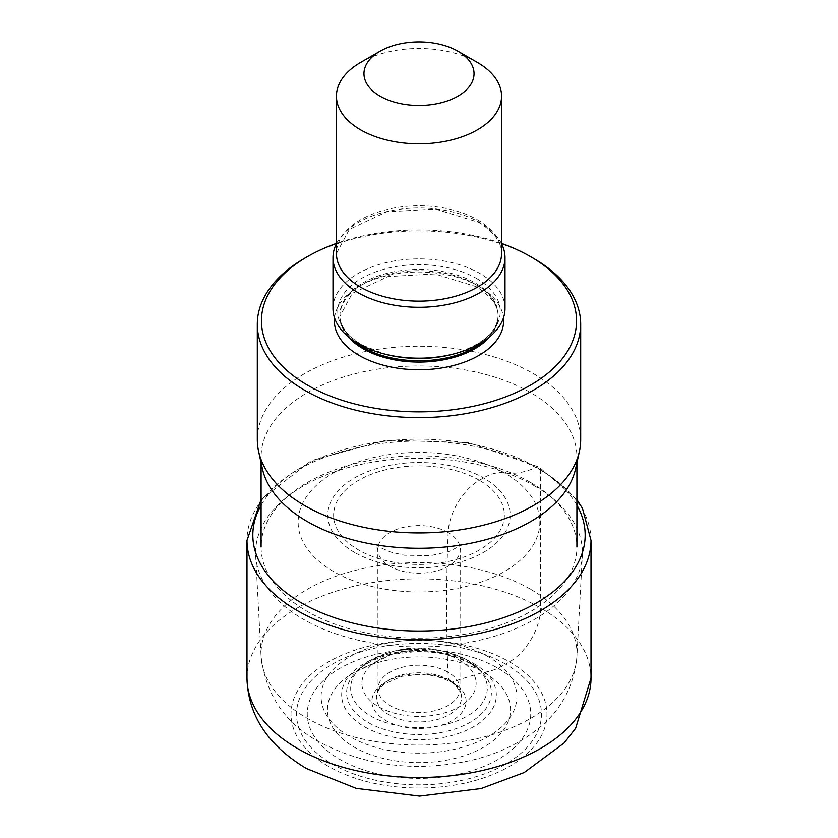 <?xml version="1.0" encoding="UTF-8"?>
<svg xmlns="http://www.w3.org/2000/svg" width="838" height="838" viewBox="0 0 838 838"><rect width="100%" height="100%" fill="white"/><g stroke="black" fill="none" stroke-linecap="round" stroke-linejoin="round"><path stroke-width="0.63" stroke-dasharray="4.19 3.14" d="M452.311 682.027A47.106 27.193 0 0 0 385.69 682.027A47.106 27.193 0 0 0 385.69 720.491A47.106 27.193 -0 0 0 452.311 720.491A47.106 27.193 -0 0 0 452.311 682.027A688.061 397.254 -60 0 1 483.746 672.39A91.562 52.867 180 0 1 483.746 747.15A91.562 52.867 180 0 1 354.254 747.15A91.562 52.867 180 0 1 354.254 672.39A91.562 52.867 180 0 1 483.746 672.39A89.813 51.851 120 0 0 498.013 668.274A111.747 64.516 180 0 1 498.013 759.511A111.747 64.516 180 0 1 339.987 759.511A111.747 64.516 180 0 1 339.987 668.274A111.747 64.516 180 0 1 498.013 668.274L505.597 664.136A122.463 70.706 0 0 0 332.403 664.136A122.463 70.706 0 0 0 332.403 764.13A122.463 70.706 0 0 0 505.597 764.13A122.463 70.706 0 0 0 505.597 664.136L509.494 661.884A44.037 25.423 120 0 0 540.636 607.948L540.636 470.181A6.547 3.781 120 0 0 536.498 467.258A106.206 61.321 -60 0 1 504.455 472.862A55.842 32.242 120 0 0 483.484 477.932L479.367 480.289A44.079 25.444 120 0 0 448.152 532.559A1818.083 1049.668 120 0 0 447.974 672.139A49.882 28.796 120 0 0 449.095 679.985A6.83 3.939 120 0 0 452.311 682.027M501.564 243.397A157.565 90.965 0 0 0 336.436 243.397M533.335 258.23A161.692 93.353 0 0 0 304.665 258.23M257.308 439.583A161.692 93.353 180 0 1 357.124 353.332A161.692 93.353 180 0 1 533.335 373.57A161.692 93.353 180 0 1 580.692 439.583M575.675 468.473A157.911 91.164 0 0 0 576.911 457.108A157.911 91.164 0 0 0 530.664 392.634A157.911 91.164 0 0 0 358.57 372.879A157.911 91.164 0 0 0 261.089 457.108A157.911 91.164 0 0 0 262.325 468.473M530.664 482.531A157.911 91.164 180 0 1 549.257 495.457A157.911 91.164 180 0 1 576.911 546.994A157.911 91.164 180 0 1 479.43 631.224A157.911 91.164 180 0 1 307.337 611.457A157.911 91.164 180 0 1 261.089 546.994A157.911 91.164 180 0 1 288.743 495.457A157.911 91.164 180 0 1 530.664 482.531M534.55 485.904A163.41 94.348 180 0 1 553.803 499.28A163.41 94.348 180 0 1 582.337 555.531A163.41 94.348 180 0 1 479.189 640.326A163.41 94.348 180 0 1 303.45 619.324A163.41 94.348 180 0 1 255.663 555.531A163.41 94.348 180 0 1 284.197 499.28A163.41 94.348 180 0 1 534.55 485.904M332.99 308.51A86.01 49.652 180 0 1 386.088 262.64A86.01 49.652 180 0 1 479.818 273.398A86.01 49.652 180 0 1 505.01 308.51M501.564 243.722A86.01 49.652 0 0 0 479.818 222.51A86.01 49.652 0 0 0 336.436 243.722M477.388 62.441A82.564 47.672 0 0 0 360.612 62.441M246.99 678.172A172.01 99.313 180 0 1 353.175 586.422A172.01 99.313 180 0 1 540.636 607.948A172.01 99.313 180 0 1 591.01 678.172M591.01 540.405A172.01 99.313 0 0 0 540.636 470.181A172.01 99.313 0 0 0 353.175 448.655A172.01 99.313 0 0 0 246.99 540.405M576.911 505.22A166.175 95.941 180 0 0 536.498 467.258A166.175 95.941 0 0 0 261.089 505.22M504.455 472.862A120.85 69.774 0 0 0 333.545 472.862A120.85 69.774 0 0 0 333.545 571.537A120.85 69.774 180 0 0 504.455 571.537A120.85 69.774 180 0 0 504.455 472.862M354.516 552.389A91.195 52.647 180 0 1 354.516 477.932A91.195 52.647 180 0 1 483.484 477.932A91.195 52.647 180 0 1 483.484 552.389A91.195 52.647 180 0 1 354.516 552.389M479.367 480.289A85.382 49.295 0 0 0 358.633 480.289A85.382 49.295 0 0 0 358.633 550A85.382 49.295 0 0 0 479.367 550A85.382 49.295 0 0 0 479.367 480.289M448.152 532.559A41.23 23.799 0 0 0 402.575 527.563A41.23 23.799 0 0 0 377.802 550.21A41.23 23.799 0 0 0 389.848 566.226A41.23 23.799 180 0 0 434.126 571.537A41.23 23.799 180 0 0 460.198 550.21L461.979 544.239L459.716 546.177L448.801 551.561L430.973 555.573L404.387 555.227L390.665 552.064L380.756 547.769L376.021 544.239L377.802 550.21L378.043 688.103A40.978 23.653 0 0 0 390.026 705.596A40.978 23.653 180 0 0 435.289 710.572A40.978 23.653 180 0 0 459.957 688.103L460.198 550.21A41.23 23.799 180 0 0 448.152 532.559M447.974 672.139A40.978 23.653 0 0 0 403.926 666.87A40.978 23.653 0 0 0 378.043 688.103L377.184 692.796A42.56 24.574 0 0 0 388.905 714.73A42.56 24.574 180 0 0 438.882 719.077A42.56 24.574 180 0 0 460.816 692.796L459.957 688.103A40.978 23.653 180 0 0 447.974 672.139M449.095 679.985A42.56 24.574 0 0 0 406.451 673.878A42.56 24.574 0 0 0 377.184 692.796L380.012 687.925L384.097 684.122L401.716 676.371L418.78 674.391L430.701 675.281L441.647 677.911L450.352 681.786C452.866 682.247 456.354 685.913 460.816 692.796A42.56 24.574 180 0 0 449.095 679.985M328.506 766.382A127.984 73.891 180 0 1 328.506 661.884A127.984 73.891 180 0 1 509.494 661.884A127.984 73.891 180 0 1 509.494 766.382A127.984 73.891 180 0 1 328.506 766.382M334.53 317.853A84.628 48.866 180 0 1 389.041 275.178A84.628 48.866 180 0 1 478.844 286.324A84.628 48.866 180 0 1 503.47 317.853M530.716 589.344A157.984 91.216 180 0 1 576.911 656.667A157.984 91.216 180 0 1 477.189 738.645A157.984 91.216 180 0 1 307.284 718.344A157.984 91.216 180 0 1 261.089 656.667A157.984 91.216 180 0 1 356.286 570.123A157.984 91.216 180 0 1 530.716 589.344M488.219 656.667A97.889 56.513 0 0 0 349.781 656.667A97.889 56.513 0 0 0 349.781 736.592A97.889 56.513 0 0 0 488.219 736.592A97.889 56.513 0 0 0 488.219 656.667M473.68 663.497A77.337 44.644 180 0 1 473.68 726.64A77.337 44.644 180 0 1 364.321 726.64A77.337 44.644 180 0 1 364.321 663.497A77.337 44.644 180 0 1 473.68 663.497M470.181 663.193A72.372 41.785 0 0 0 356.579 671.594A72.372 41.785 0 0 0 367.819 722.293A72.372 41.785 0 0 0 463.257 725.802A72.372 41.785 0 0 0 481.421 671.594A72.372 41.785 0 0 0 470.181 663.193M467.311 660.229A68.328 39.449 180 0 1 477.932 668.158A68.328 39.449 180 0 1 460.785 719.329A68.328 39.449 180 0 1 370.689 716.019A68.328 39.449 180 0 1 360.068 668.158A68.328 39.449 180 0 1 467.311 660.229M459.402 660.103A57.131 32.986 180 0 1 459.402 706.748A57.131 32.986 180 0 1 378.598 706.748A57.131 32.986 180 0 1 378.598 660.103A57.131 32.986 180 0 1 459.402 660.103M347.98 336.52A79.128 45.681 180 0 1 339.872 316.376A79.128 45.681 180 0 1 388.717 274.173A79.128 45.681 180 0 1 474.947 284.072A79.128 45.681 180 0 1 498.128 316.376A79.128 45.681 180 0 1 490.021 336.52M484.668 340.574A79.128 45.681 0 0 0 498.128 315.098A79.128 45.681 0 0 0 474.947 282.794A79.128 45.681 0 0 0 388.717 272.884A79.128 45.681 0 0 0 339.872 315.098A79.128 45.681 0 0 0 353.332 340.574M476.445 278.384A81.244 46.907 180 0 1 453.557 354.003C482.877 344.544 497.73 331.576 498.128 315.098L498.128 316.376C498.275 305.692 490.921 295.772 476.089 286.596L434.859 273.921L387.931 276.582L352.201 293.426L339.872 316.376L339.872 315.098C339.725 325.773 347.079 335.703 361.911 344.879L384.443 354.003A81.244 46.907 180 0 1 361.555 344.722A81.244 46.907 180 0 1 361.555 278.384A81.244 46.907 180 0 1 476.445 278.384M477.388 219.745A82.564 47.672 180 0 1 501.564 253.453C501.69 242.224 494.011 231.822 478.519 222.269L435.54 209.05L386.632 211.815L349.362 229.382L336.436 253.453A82.564 47.672 180 0 1 387.407 209.416A82.564 47.672 180 0 1 477.388 219.745M576.911 499.637L539.274 467.185L468.274 442.558L385.983 440.201L311.265 460.628L261.089 499.637M576.911 457.108L576.911 462.806M549.257 495.457L553.803 499.28M255.663 555.531L261.089 656.667C265.835 694.87 285.025 723.184 318.65 741.599C364.98 766.173 415.721 772.447 470.851 760.443C495.667 754.65 517.318 744.678 535.828 730.516C549.927 719.947 573.15 697.195 576.911 656.667L582.337 555.531M288.743 495.457L284.197 499.28M261.089 457.108L261.089 462.806M470.694 663.602L455.579 656.94L437.499 652.697L417.963 651.346L391.503 654.405L356.579 671.594L360.068 668.158C391.671 644.632 427.076 641.709 466.284 659.422L477.932 668.158L481.421 671.594L470.694 663.602"/><path stroke-width="1.26" d="M336.436 243.397A157.565 90.965 0 0 0 307.588 256.543A157.565 90.965 0 0 0 307.588 385.197A157.565 90.965 0 0 0 530.412 385.197A157.565 90.965 0 0 0 530.412 256.543A157.565 90.965 0 0 0 501.564 243.397M530.412 256.543L533.335 258.23L530.412 256.543M307.588 256.543L304.665 258.23A161.692 93.353 0 0 0 257.308 324.243A161.692 93.353 0 0 0 304.665 390.257A161.692 93.353 0 0 0 480.876 410.494A161.692 93.353 0 0 0 580.692 324.243A161.692 93.353 0 0 0 533.335 258.23M580.692 324.243L580.692 439.583A161.692 93.353 180 0 1 579.435 451.221A161.692 93.353 180 0 1 471.427 527.888A161.692 93.353 180 0 1 304.665 505.586A161.692 93.353 180 0 1 258.565 451.221A161.692 93.353 180 0 1 257.308 439.583L257.308 324.243M258.565 451.221L262.325 468.473A157.911 91.164 0 0 0 307.337 521.571A157.911 91.164 0 0 0 470.202 543.349A157.911 91.164 0 0 0 575.675 468.473L579.435 451.221M505.01 257.622L505.01 308.51A86.01 49.652 180 0 1 455.579 353.458A86.01 49.652 180 0 1 382.421 353.458A86.01 49.652 180 0 1 358.182 343.622A86.01 49.652 180 0 1 332.99 308.51L332.99 257.622A86.01 49.652 0 0 0 358.182 292.734A86.01 49.652 0 0 0 451.912 303.503A86.01 49.652 0 0 0 505.01 257.622A86.01 49.652 0 0 0 501.564 243.722M336.436 243.722A86.01 49.652 0 0 0 332.99 257.622M380.075 51.212L360.612 62.441A82.564 47.672 0 0 0 336.436 96.15A82.564 47.672 0 0 0 360.612 129.859A82.564 47.672 0 0 0 450.593 140.197A82.564 47.672 0 0 0 501.564 96.15A82.564 47.672 0 0 0 477.388 62.441L457.925 51.212A55.046 31.781 0 0 0 380.075 51.212A55.046 31.781 0 0 0 380.075 96.15A55.046 31.781 0 0 0 457.925 96.15A55.046 31.781 0 0 0 457.925 51.212L477.388 62.441M297.364 748.397A172.01 99.313 180 0 1 246.99 678.172L246.99 540.405A172.01 99.313 0 0 0 297.364 610.63A172.01 99.313 0 0 0 484.825 632.156A172.01 99.313 0 0 0 591.01 540.405L591.01 678.172A172.01 99.313 180 0 1 484.825 769.933A172.01 99.313 180 0 1 297.364 748.397M261.089 505.22A166.175 95.941 0 0 0 301.502 602.931A166.175 95.941 180 0 0 506.005 616.831A166.175 95.941 180 0 0 576.911 505.22M503.47 317.853A84.628 48.866 180 0 1 453.787 365.42A84.628 48.866 180 0 1 359.156 355.427A84.628 48.866 180 0 1 334.53 317.853M490.021 336.52A79.128 45.681 180 0 1 363.053 348.681A79.128 45.681 180 0 1 347.98 336.52M353.332 340.574A79.128 45.681 0 0 0 363.053 347.393A79.128 45.681 0 0 0 484.668 340.574M455.579 353.458L453.557 354.003A81.244 46.907 180 0 1 384.443 354.003L382.421 353.458M501.564 96.15L501.564 253.453A82.564 47.672 180 0 1 450.593 297.5A82.564 47.672 180 0 1 360.612 287.162A82.564 47.672 180 0 1 336.436 253.453L336.436 96.15M261.089 499.637L246.99 540.405M591.01 678.172L575.612 728.337L564.163 742.95L524.2 772.542L481.096 788.558L419.597 796.1L356.202 788.38L306.488 768.561C267.814 745.37 247.985 715.243 246.99 678.172M576.911 499.637L582.515 508.467L591.01 540.405M576.911 462.806L576.911 546.994M261.089 462.806L261.089 546.994"/></g></svg>
